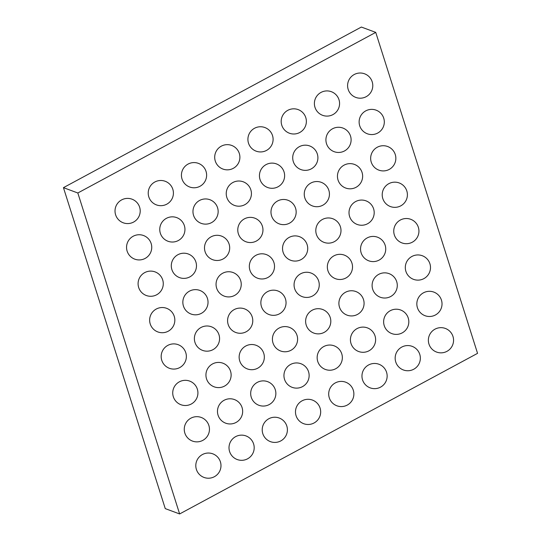 <?xml version="1.0" encoding="UTF-8"?>
<svg xmlns="http://www.w3.org/2000/svg" width="541" height="541" viewBox="0 0 541 541"><rect width="100%" height="100%" fill="white"/><g stroke="black" fill="none" stroke-linecap="round" stroke-linejoin="round"><path stroke-width="0.81" d="M179.632 513.95L477.554 353.347L375.745 32.386L77.823 192.988L179.632 513.95L165.255 508.614L63.446 187.653L77.823 192.988M63.446 187.653L361.368 27.05L375.745 32.386M372.194 81.799A12.592 12.592 0 0 0 350.886 77.12A12.592 12.592 0 0 0 357.486 97.907A12.592 12.592 0 0 0 372.194 81.799A12.592 12.592 0 0 0 350.886 77.12A12.592 12.592 0 0 0 357.486 97.907A12.592 12.592 0 0 0 372.194 81.799M338.984 99.7A12.592 12.592 0 0 0 317.682 95.02A12.592 12.592 0 0 0 324.275 115.808A12.592 12.592 0 0 0 338.984 99.7A12.592 12.592 0 0 0 317.682 95.02A12.592 12.592 0 0 0 324.275 115.808A12.592 12.592 0 0 0 338.984 99.7M305.78 117.6A12.592 12.592 0 0 0 284.478 112.92A12.592 12.592 0 0 0 291.072 133.708A12.592 12.592 0 0 0 305.78 117.6A12.592 12.592 0 0 0 284.478 112.92A12.592 12.592 0 0 0 291.072 133.708A12.592 12.592 0 0 0 305.78 117.6M272.508 135.541A12.592 12.592 0 0 0 251.207 130.854A12.592 12.592 0 0 0 257.8 151.649A12.592 12.592 0 0 0 272.508 135.541A12.592 12.592 0 0 0 251.207 130.854A12.592 12.592 0 0 0 257.8 151.649A12.592 12.592 0 0 0 272.508 135.541M239.305 153.441A12.592 12.592 0 0 0 217.996 148.755A12.592 12.592 0 0 0 224.596 169.549A12.592 12.592 0 0 0 239.305 153.441A12.592 12.592 0 0 0 217.996 148.755A12.592 12.592 0 0 0 224.596 169.549A12.592 12.592 0 0 0 239.305 153.441M206.033 171.375A12.592 12.592 0 0 0 184.724 166.689A12.592 12.592 0 0 0 191.325 187.484A12.592 12.592 0 0 0 206.033 171.375A12.592 12.592 0 0 0 184.724 166.689A12.592 12.592 0 0 0 191.325 187.484A12.592 12.592 0 0 0 206.033 171.375M172.822 189.276A12.592 12.592 0 0 0 151.521 184.589A12.592 12.592 0 0 0 158.114 205.384A12.592 12.592 0 0 0 172.822 189.276A12.592 12.592 0 0 0 151.521 184.589A12.592 12.592 0 0 0 158.114 205.384A12.592 12.592 0 0 0 172.822 189.276M139.619 207.176A12.592 12.592 0 0 0 118.317 202.49A12.592 12.592 0 0 0 124.91 223.284A12.592 12.592 0 0 0 139.619 207.176A12.592 12.592 0 0 0 118.317 202.49A12.592 12.592 0 0 0 124.91 223.284A12.592 12.592 0 0 0 139.619 207.176M383.725 118.161A12.592 12.592 0 0 0 362.423 113.475A12.592 12.592 0 0 0 369.016 134.269A12.592 12.592 0 0 0 383.725 118.161A12.592 12.592 0 0 0 362.423 113.475A12.592 12.592 0 0 0 369.016 134.269A12.592 12.592 0 0 0 383.725 118.161M350.521 136.061A12.592 12.592 0 0 0 329.212 131.375A12.592 12.592 0 0 0 335.812 152.17A12.592 12.592 0 0 0 350.521 136.061A12.592 12.592 0 0 0 329.212 131.375A12.592 12.592 0 0 0 335.812 152.17A12.592 12.592 0 0 0 350.521 136.061M317.317 153.962A12.592 12.592 0 0 0 296.008 149.275A12.592 12.592 0 0 0 302.602 170.07A12.592 12.592 0 0 0 317.317 153.962A12.592 12.592 0 0 0 296.008 149.275A12.592 12.592 0 0 0 302.602 170.07A12.592 12.592 0 0 0 317.317 153.962M284.039 171.896A12.592 12.592 0 0 0 262.737 167.21A12.592 12.592 0 0 0 269.33 188.004A12.592 12.592 0 0 0 284.039 171.896A12.592 12.592 0 0 0 262.737 167.21A12.592 12.592 0 0 0 269.33 188.004A12.592 12.592 0 0 0 284.039 171.896M250.835 189.796A12.592 12.592 0 0 0 229.533 185.11A12.592 12.592 0 0 0 236.126 205.905A12.592 12.592 0 0 0 250.835 189.796A12.592 12.592 0 0 0 229.533 185.11A12.592 12.592 0 0 0 236.126 205.905A12.592 12.592 0 0 0 250.835 189.796M217.563 207.73A12.592 12.592 0 0 0 196.261 203.044A12.592 12.592 0 0 0 202.855 223.839A12.592 12.592 0 0 0 217.563 207.73A12.592 12.592 0 0 0 196.261 203.044A12.592 12.592 0 0 0 202.855 223.839A12.592 12.592 0 0 0 217.563 207.73M184.359 225.631A12.592 12.592 0 0 0 163.051 220.944A12.592 12.592 0 0 0 169.651 241.739A12.592 12.592 0 0 0 184.359 225.631A12.592 12.592 0 0 0 163.051 220.944A12.592 12.592 0 0 0 169.651 241.739A12.592 12.592 0 0 0 184.359 225.631M151.155 243.531A12.592 12.592 0 0 0 129.847 238.845A12.592 12.592 0 0 0 136.44 259.639A12.592 12.592 0 0 0 151.155 243.531A12.592 12.592 0 0 0 129.847 238.845A12.592 12.592 0 0 0 136.44 259.639A12.592 12.592 0 0 0 151.155 243.531M395.261 154.516A12.592 12.592 0 0 0 373.953 149.83A12.592 12.592 0 0 0 380.546 170.625A12.592 12.592 0 0 0 395.261 154.516A12.592 12.592 0 0 0 373.953 149.83A12.592 12.592 0 0 0 380.546 170.625A12.592 12.592 0 0 0 395.261 154.516M362.051 172.417A12.592 12.592 0 0 0 340.749 167.73A12.592 12.592 0 0 0 347.342 188.525A12.592 12.592 0 0 0 362.051 172.417A12.592 12.592 0 0 0 340.749 167.73A12.592 12.592 0 0 0 347.342 188.525A12.592 12.592 0 0 0 362.051 172.417M328.847 190.317A12.592 12.592 0 0 0 307.545 185.631A12.592 12.592 0 0 0 314.138 206.425A12.592 12.592 0 0 0 328.847 190.317A12.592 12.592 0 0 0 307.545 185.631A12.592 12.592 0 0 0 314.138 206.425A12.592 12.592 0 0 0 328.847 190.317M295.575 208.251A12.592 12.592 0 0 0 274.273 203.572A12.592 12.592 0 0 0 280.867 224.359A12.592 12.592 0 0 0 295.575 208.251A12.592 12.592 0 0 0 274.273 203.572A12.592 12.592 0 0 0 280.867 224.359A12.592 12.592 0 0 0 295.575 208.251M262.371 226.152A12.592 12.592 0 0 0 241.063 221.472A12.592 12.592 0 0 0 247.663 242.26A12.592 12.592 0 0 0 262.371 226.152A12.592 12.592 0 0 0 241.063 221.472A12.592 12.592 0 0 0 247.663 242.26A12.592 12.592 0 0 0 262.371 226.152M229.1 244.086A12.592 12.592 0 0 0 207.791 239.406A12.592 12.592 0 0 0 214.385 260.194A12.592 12.592 0 0 0 229.1 244.086A12.592 12.592 0 0 0 207.791 239.406A12.592 12.592 0 0 0 214.385 260.194A12.592 12.592 0 0 0 229.1 244.086M195.889 261.986A12.592 12.592 0 0 0 174.587 257.306A12.592 12.592 0 0 0 181.181 278.094A12.592 12.592 0 0 0 195.889 261.986A12.592 12.592 0 0 0 174.587 257.306A12.592 12.592 0 0 0 181.181 278.094A12.592 12.592 0 0 0 195.889 261.986M162.685 279.886A12.592 12.592 0 0 0 141.384 275.207A12.592 12.592 0 0 0 147.977 295.995A12.592 12.592 0 0 0 162.685 279.886A12.592 12.592 0 0 0 141.384 275.207A12.592 12.592 0 0 0 147.977 295.995A12.592 12.592 0 0 0 162.685 279.886M406.812 190.946A12.592 12.592 0 0 0 385.51 186.26A12.592 12.592 0 0 0 392.103 207.054A12.592 12.592 0 0 0 406.812 190.946A12.592 12.592 0 0 0 385.51 186.26A12.592 12.592 0 0 0 392.103 207.054A12.592 12.592 0 0 0 406.812 190.946M373.608 208.846A12.592 12.592 0 0 0 352.306 204.16A12.592 12.592 0 0 0 358.899 224.955A12.592 12.592 0 0 0 373.608 208.846A12.592 12.592 0 0 0 352.306 204.16A12.592 12.592 0 0 0 358.899 224.955A12.592 12.592 0 0 0 373.608 208.846M340.404 226.747A12.592 12.592 0 0 0 319.095 222.06A12.592 12.592 0 0 0 325.696 242.855A12.592 12.592 0 0 0 340.404 226.747A12.592 12.592 0 0 0 319.095 222.06A12.592 12.592 0 0 0 325.696 242.855A12.592 12.592 0 0 0 340.404 226.747M307.132 244.681A12.592 12.592 0 0 0 285.824 240.001A12.592 12.592 0 0 0 292.424 260.789A12.592 12.592 0 0 0 307.132 244.681A12.592 12.592 0 0 0 285.824 240.001A12.592 12.592 0 0 0 292.424 260.789A12.592 12.592 0 0 0 307.132 244.681M273.929 262.581A12.592 12.592 0 0 0 252.62 257.901A12.592 12.592 0 0 0 259.213 278.689A12.592 12.592 0 0 0 273.929 262.581A12.592 12.592 0 0 0 252.62 257.901A12.592 12.592 0 0 0 259.213 278.689A12.592 12.592 0 0 0 273.929 262.581M240.65 280.522A12.592 12.592 0 0 0 219.348 275.836A12.592 12.592 0 0 0 225.942 296.63A12.592 12.592 0 0 0 240.65 280.522A12.592 12.592 0 0 0 219.348 275.836A12.592 12.592 0 0 0 225.942 296.63A12.592 12.592 0 0 0 240.65 280.522M207.446 298.422A12.592 12.592 0 0 0 186.145 293.736A12.592 12.592 0 0 0 192.738 314.531A12.592 12.592 0 0 0 207.446 298.422A12.592 12.592 0 0 0 186.145 293.736A12.592 12.592 0 0 0 192.738 314.531A12.592 12.592 0 0 0 207.446 298.422M174.243 316.323A12.592 12.592 0 0 0 152.934 311.636A12.592 12.592 0 0 0 159.534 332.431A12.592 12.592 0 0 0 174.243 316.323A12.592 12.592 0 0 0 152.934 311.636A12.592 12.592 0 0 0 159.534 332.431A12.592 12.592 0 0 0 174.243 316.323M418.349 227.301A12.592 12.592 0 0 0 397.04 222.621A12.592 12.592 0 0 0 403.64 243.409A12.592 12.592 0 0 0 418.349 227.301A12.592 12.592 0 0 0 397.04 222.621A12.592 12.592 0 0 0 403.64 243.409A12.592 12.592 0 0 0 418.349 227.301M385.145 245.201A12.592 12.592 0 0 0 363.836 240.522A12.592 12.592 0 0 0 370.436 261.31A12.592 12.592 0 0 0 385.145 245.201A12.592 12.592 0 0 0 363.836 240.522A12.592 12.592 0 0 0 370.436 261.31A12.592 12.592 0 0 0 385.145 245.201M351.934 263.102A12.592 12.592 0 0 0 330.632 258.422A12.592 12.592 0 0 0 337.226 279.21A12.592 12.592 0 0 0 351.934 263.102A12.592 12.592 0 0 0 330.632 258.422A12.592 12.592 0 0 0 337.226 279.21A12.592 12.592 0 0 0 351.934 263.102M318.663 281.043A12.592 12.592 0 0 0 297.361 276.356A12.592 12.592 0 0 0 303.954 297.151A12.592 12.592 0 0 0 318.663 281.043A12.592 12.592 0 0 0 297.361 276.356A12.592 12.592 0 0 0 303.954 297.151A12.592 12.592 0 0 0 318.663 281.043M285.459 298.943A12.592 12.592 0 0 0 264.157 294.257A12.592 12.592 0 0 0 270.75 315.051A12.592 12.592 0 0 0 285.459 298.943A12.592 12.592 0 0 0 264.157 294.257A12.592 12.592 0 0 0 270.75 315.051A12.592 12.592 0 0 0 285.459 298.943M252.187 316.877A12.592 12.592 0 0 0 230.879 312.191A12.592 12.592 0 0 0 237.479 332.986A12.592 12.592 0 0 0 252.187 316.877A12.592 12.592 0 0 0 230.879 312.191A12.592 12.592 0 0 0 237.479 332.986A12.592 12.592 0 0 0 252.187 316.877M218.983 334.778A12.592 12.592 0 0 0 197.675 330.091A12.592 12.592 0 0 0 204.275 350.886A12.592 12.592 0 0 0 218.983 334.778A12.592 12.592 0 0 0 197.675 330.091A12.592 12.592 0 0 0 204.275 350.886A12.592 12.592 0 0 0 218.983 334.778M185.773 352.678A12.592 12.592 0 0 0 164.471 347.991A12.592 12.592 0 0 0 171.064 368.786A12.592 12.592 0 0 0 185.773 352.678A12.592 12.592 0 0 0 164.471 347.991A12.592 12.592 0 0 0 171.064 368.786A12.592 12.592 0 0 0 185.773 352.678M429.906 263.731A12.592 12.592 0 0 0 408.597 259.051A12.592 12.592 0 0 0 415.197 279.839A12.592 12.592 0 0 0 429.906 263.731A12.592 12.592 0 0 0 408.597 259.051A12.592 12.592 0 0 0 415.197 279.839A12.592 12.592 0 0 0 429.906 263.731M396.695 281.631A12.592 12.592 0 0 0 375.393 276.951A12.592 12.592 0 0 0 381.987 297.739A12.592 12.592 0 0 0 396.695 281.631A12.592 12.592 0 0 0 375.393 276.951A12.592 12.592 0 0 0 381.987 297.739A12.592 12.592 0 0 0 396.695 281.631M363.491 299.531A12.592 12.592 0 0 0 342.189 294.852A12.592 12.592 0 0 0 348.783 315.64A12.592 12.592 0 0 0 363.491 299.531A12.592 12.592 0 0 0 342.189 294.852A12.592 12.592 0 0 0 348.783 315.64A12.592 12.592 0 0 0 363.491 299.531M330.22 317.472A12.592 12.592 0 0 0 308.918 312.786A12.592 12.592 0 0 0 315.511 333.581A12.592 12.592 0 0 0 330.22 317.472A12.592 12.592 0 0 0 308.918 312.786A12.592 12.592 0 0 0 315.511 333.581A12.592 12.592 0 0 0 330.22 317.472M297.016 335.373A12.592 12.592 0 0 0 275.707 330.686A12.592 12.592 0 0 0 282.307 351.481A12.592 12.592 0 0 0 297.016 335.373A12.592 12.592 0 0 0 275.707 330.686A12.592 12.592 0 0 0 282.307 351.481A12.592 12.592 0 0 0 297.016 335.373M263.744 353.307A12.592 12.592 0 0 0 242.436 348.62A12.592 12.592 0 0 0 249.036 369.415A12.592 12.592 0 0 0 263.744 353.307A12.592 12.592 0 0 0 242.436 348.62A12.592 12.592 0 0 0 249.036 369.415A12.592 12.592 0 0 0 263.744 353.307M230.54 371.207A12.592 12.592 0 0 0 209.232 366.521A12.592 12.592 0 0 0 215.825 387.315A12.592 12.592 0 0 0 230.54 371.207A12.592 12.592 0 0 0 209.232 366.521A12.592 12.592 0 0 0 215.825 387.315A12.592 12.592 0 0 0 230.54 371.207M197.33 389.107A12.592 12.592 0 0 0 176.028 384.421A12.592 12.592 0 0 0 182.621 405.216A12.592 12.592 0 0 0 197.33 389.107A12.592 12.592 0 0 0 176.028 384.421A12.592 12.592 0 0 0 182.621 405.216A12.592 12.592 0 0 0 197.33 389.107M441.436 300.093A12.592 12.592 0 0 0 420.134 295.406A12.592 12.592 0 0 0 426.727 316.201A12.592 12.592 0 0 0 441.436 300.093A12.592 12.592 0 0 0 420.134 295.406A12.592 12.592 0 0 0 426.727 316.201A12.592 12.592 0 0 0 441.436 300.093M408.232 317.993A12.592 12.592 0 0 0 386.93 313.307A12.592 12.592 0 0 0 393.523 334.101A12.592 12.592 0 0 0 408.232 317.993A12.592 12.592 0 0 0 386.93 313.307A12.592 12.592 0 0 0 393.523 334.101A12.592 12.592 0 0 0 408.232 317.993M375.028 335.893A12.592 12.592 0 0 0 353.719 331.207A12.592 12.592 0 0 0 360.32 352.002A12.592 12.592 0 0 0 375.028 335.893A12.592 12.592 0 0 0 353.719 331.207A12.592 12.592 0 0 0 360.32 352.002A12.592 12.592 0 0 0 375.028 335.893M341.756 353.828A12.592 12.592 0 0 0 320.448 349.141A12.592 12.592 0 0 0 327.048 369.936A12.592 12.592 0 0 0 341.756 353.828A12.592 12.592 0 0 0 320.448 349.141A12.592 12.592 0 0 0 327.048 369.936A12.592 12.592 0 0 0 341.756 353.828M308.546 371.728A12.592 12.592 0 0 0 287.244 367.041A12.592 12.592 0 0 0 293.837 387.836A12.592 12.592 0 0 0 308.546 371.728A12.592 12.592 0 0 0 287.244 367.041A12.592 12.592 0 0 0 293.837 387.836A12.592 12.592 0 0 0 308.546 371.728M275.274 389.662A12.592 12.592 0 0 0 253.972 384.982A12.592 12.592 0 0 0 260.566 405.77A12.592 12.592 0 0 0 275.274 389.662A12.592 12.592 0 0 0 253.972 384.982A12.592 12.592 0 0 0 260.566 405.77A12.592 12.592 0 0 0 275.274 389.662M242.07 407.562A12.592 12.592 0 0 0 220.769 402.883A12.592 12.592 0 0 0 227.362 423.671A12.592 12.592 0 0 0 242.07 407.562A12.592 12.592 0 0 0 220.769 402.883A12.592 12.592 0 0 0 227.362 423.671A12.592 12.592 0 0 0 242.07 407.562M208.867 425.463A12.592 12.592 0 0 0 187.558 420.776A12.592 12.592 0 0 0 194.158 441.571A12.592 12.592 0 0 0 208.867 425.463A12.592 12.592 0 0 0 187.558 420.776A12.592 12.592 0 0 0 194.158 441.571A12.592 12.592 0 0 0 208.867 425.463M452.973 336.448A12.592 12.592 0 0 0 431.664 331.761A12.592 12.592 0 0 0 438.264 352.556A12.592 12.592 0 0 0 452.973 336.448A12.592 12.592 0 0 0 431.664 331.761A12.592 12.592 0 0 0 438.264 352.556A12.592 12.592 0 0 0 452.973 336.448M419.762 354.348A12.592 12.592 0 0 0 398.46 349.662A12.592 12.592 0 0 0 405.053 370.457A12.592 12.592 0 0 0 419.762 354.348A12.592 12.592 0 0 0 398.46 349.662A12.592 12.592 0 0 0 405.053 370.457A12.592 12.592 0 0 0 419.762 354.348M386.558 372.249A12.592 12.592 0 0 0 365.256 367.562A12.592 12.592 0 0 0 371.85 388.357A12.592 12.592 0 0 0 386.558 372.249A12.592 12.592 0 0 0 365.256 367.562A12.592 12.592 0 0 0 371.85 388.357A12.592 12.592 0 0 0 386.558 372.249M353.287 390.183A12.592 12.592 0 0 0 331.985 385.503A12.592 12.592 0 0 0 338.578 406.291A12.592 12.592 0 0 0 353.287 390.183A12.592 12.592 0 0 0 331.985 385.503A12.592 12.592 0 0 0 338.578 406.291A12.592 12.592 0 0 0 353.287 390.183M320.083 408.083A12.592 12.592 0 0 0 298.774 403.403A12.592 12.592 0 0 0 305.374 424.191A12.592 12.592 0 0 0 320.083 408.083A12.592 12.592 0 0 0 298.774 403.403A12.592 12.592 0 0 0 305.374 424.191A12.592 12.592 0 0 0 320.083 408.083M286.811 426.017A12.592 12.592 0 0 0 265.503 421.338A12.592 12.592 0 0 0 272.103 442.125A12.592 12.592 0 0 0 286.811 426.017A12.592 12.592 0 0 0 265.503 421.338A12.592 12.592 0 0 0 272.103 442.125A12.592 12.592 0 0 0 286.811 426.017M253.601 443.918A12.592 12.592 0 0 0 232.299 439.238A12.592 12.592 0 0 0 238.892 460.026A12.592 12.592 0 0 0 253.601 443.918A12.592 12.592 0 0 0 232.299 439.238A12.592 12.592 0 0 0 238.892 460.026A12.592 12.592 0 0 0 253.601 443.918M220.397 461.818A12.592 12.592 0 0 0 199.095 457.138A12.592 12.592 0 0 0 205.688 477.926A12.592 12.592 0 0 0 220.397 461.818A12.592 12.592 0 0 0 199.095 457.138A12.592 12.592 0 0 0 205.688 477.926A12.592 12.592 0 0 0 220.397 461.818"/></g></svg>
